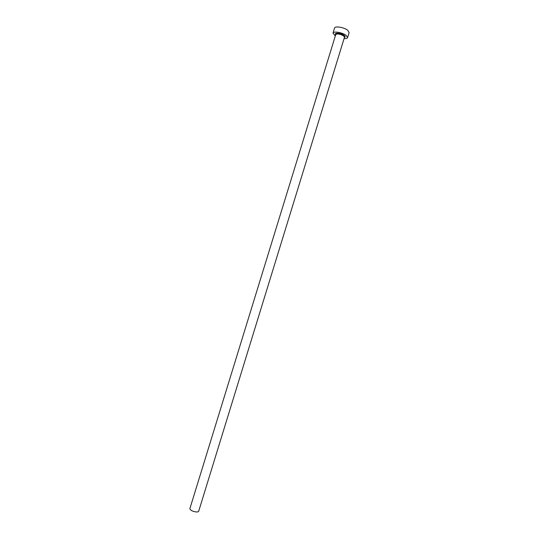<?xml version="1.0" encoding="UTF-8"?>
<svg xmlns="http://www.w3.org/2000/svg" width="539" height="539" viewBox="0 0 539 539"><rect width="100%" height="100%" fill="white"/><g stroke="black" fill="none" stroke-linecap="round" stroke-linejoin="round"><path stroke-width="0.81" d="M344.488 37.245L198.628 511.437L197.153 512.05C193.043 511.639 190.604 510.527 189.843 508.735L335.743 34.557C337.38 33.479 340.008 33.93 343.619 35.897L344.488 37.245L345.162 36.854L344.185 35.385C345.418 36.369 345.492 37.063 344.421 37.454M344.05 38.653C346.078 38.741 347.251 38.397 347.561 37.615L346.132 35.379C342.514 32.488 333.318 30.932 332.987 33.135L335.305 35.965M347.561 37.615L349.131 32.529L347.709 30.251C344.104 27.327 334.894 25.798 334.557 28.041L332.987 33.135M335.676 34.765C333.506 32.387 341.086 32.919 344.185 35.385C340.547 33.236 337.623 32.724 335.406 33.849L335.743 34.557"/></g></svg>
